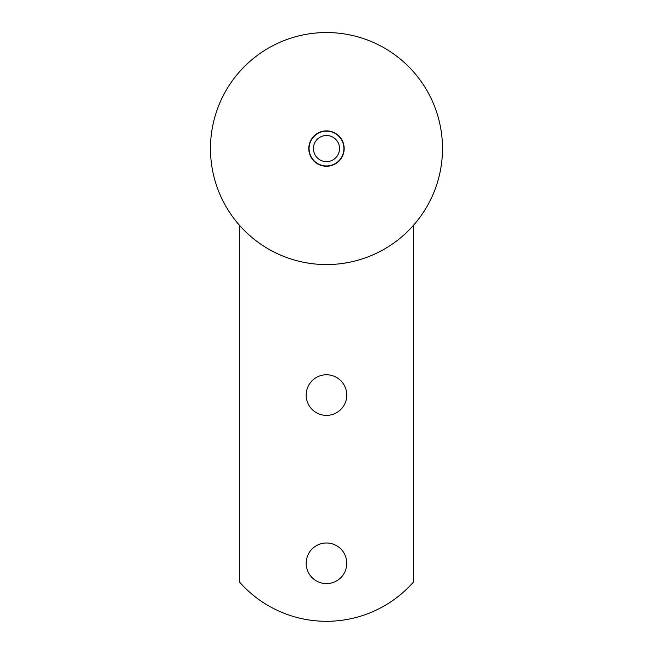 <?xml version="1.0" encoding="UTF-8"?>
<svg xmlns="http://www.w3.org/2000/svg" width="654" height="654" viewBox="0 0 654 654"><rect width="100%" height="100%" fill="white"/><g stroke="black" fill="none" stroke-linecap="round" stroke-linejoin="round"><path stroke-width="0.98" d="M309.694 154.123A17.691 17.691 0 0 1 330.057 131.233A17.691 17.691 0 0 1 339.704 160.32A17.691 17.691 0 0 1 309.694 154.123M436.602 112.055A116.011 116.011 0 0 0 239.814 71.441A116.011 116.011 0 0 0 303.039 262.172A116.011 116.011 0 0 0 436.602 112.055M325.095 131.217A17.405 17.405 0 0 1 343.832 147.166A17.405 17.405 0 0 1 327.875 165.903A17.405 17.405 0 0 1 309.138 149.954A17.405 17.405 0 0 1 325.095 131.217M325.439 135.55A13.047 13.047 0 0 1 339.491 147.518A13.047 13.047 0 0 1 327.531 161.571A13.047 13.047 0 0 1 313.479 149.602A13.047 13.047 0 0 1 325.439 135.55M346.784 563.298A20.299 20.299 0 0 1 316.332 580.875A20.299 20.299 0 0 1 316.332 545.714A20.299 20.299 0 0 1 346.784 563.298M346.784 395.081A20.299 20.299 0 0 1 316.332 412.666A20.299 20.299 0 0 1 316.332 377.497A20.299 20.299 0 0 1 346.784 395.081M413.492 225.295L413.492 582.027A116.011 116.011 0 0 1 239.478 582.027L239.478 225.295"/></g></svg>
